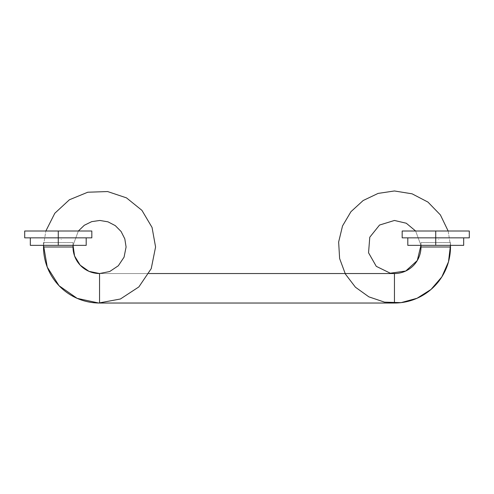 <?xml version="1.0" encoding="UTF-8"?>
<svg xmlns="http://www.w3.org/2000/svg" width="494" height="494" viewBox="0 0 494 494"><rect width="100%" height="100%" fill="white"/><g stroke="black" fill="none" stroke-linecap="round" stroke-linejoin="round"><path stroke-width="0.37" stroke-dasharray="2.47 1.85" d="M420.993 242.566L450.485 242.566L450.485 245.351L450.485 242.566L420.993 242.566L420.993 245.351L420.993 242.566M420.993 247L450.485 247L420.993 247M394.453 273.54L394.453 303.032L394.453 273.54M99.547 273.54L99.547 303.032L99.547 273.54L148.892 273.54L99.547 273.54L148.892 273.54L99.547 273.54L109.705 271.521L118.319 265.766L124.068 257.158L126.087 247M73.007 247L43.515 247L73.007 247M43.515 245.351L43.515 242.566L73.007 242.566L43.515 242.566L43.515 245.351M73.007 245.351L73.007 242.566L73.007 245.351M61.083 239.318L61.423 239.343L61.083 239.318M438.561 239.318L438.9 239.343L438.561 239.318M91.822 231.007L24.7 231.007L91.822 231.007L58.261 231.007L58.261 237.849L24.7 237.849L91.822 237.849L58.261 237.849L58.261 245.351L30.325 245.351L86.197 245.351M91.822 237.849L30.325 237.849L58.261 237.849L58.261 245.351L30.325 245.351M24.7 231.007L58.261 231.007L58.261 237.849L24.7 237.849M469.3 231.007L402.178 231.007L469.3 231.007L435.739 231.007L435.739 237.849L402.178 237.849L469.3 237.849L435.739 237.849L435.739 245.351L407.803 245.351L463.675 245.351M469.3 237.849L407.803 237.849L435.739 237.849L435.739 245.351L407.803 245.351M402.178 231.007L435.739 231.007L435.739 237.849L402.178 237.849M450.485 242.566L450.485 245.351L450.485 242.566M415.633 231.007L420.944 245.351L415.633 231.007M448.151 231.007L450.46 245.351L448.151 231.007M73.056 245.351L78.367 231.007L73.056 245.351M43.54 245.351L45.849 231.007L43.54 245.351"/><path stroke-width="0.74" d="M450.485 245.351L450.485 247L420.993 247A26.54 26.54 0 0 1 394.453 273.54L148.892 273.54L394.453 273.54L148.892 273.54L394.453 273.54L394.453 303.032L99.547 303.032L99.547 273.54A26.54 26.54 0 0 1 73.007 247L73.007 245.351L73.007 247L73.007 245.351L73.007 247L43.515 247L43.515 245.351L43.515 247L43.515 245.351L43.515 247L73.007 247A26.54 26.54 0 0 0 99.547 273.54L89.006 271.36L80.201 265.173L74.575 256.003L73.056 245.351L74.575 256.003L80.201 265.173L89.006 271.36L99.547 273.54L99.547 303.032A56.032 56.032 0 0 1 43.515 247A56.032 56.032 0 0 0 99.547 303.032L394.453 303.032L99.547 303.032L394.453 303.032L394.453 273.54A26.54 26.54 0 0 0 420.993 247L420.993 245.351L420.993 247L450.485 247A56.032 56.032 0 0 1 394.453 303.032A56.032 56.032 0 0 0 450.485 247L450.485 245.351M30.325 237.849L30.325 245.351L58.261 245.351L58.261 237.849L24.7 237.849L24.7 231.007L58.261 231.007L58.261 237.849L91.822 237.849L91.822 231.007L58.261 231.007L58.261 245.351L86.197 245.351L86.197 237.849M407.803 237.849L407.803 245.351L435.739 245.351L435.739 237.849L402.178 237.849L402.178 231.007L435.739 231.007L435.739 237.849L469.3 237.849L469.3 231.007L435.739 231.007L435.739 245.351L463.675 245.351L463.675 237.849M420.993 245.351L420.993 247L420.993 245.351M394.453 220.46L406.284 223.239L415.633 231.007L406.284 223.239L394.453 220.46L379.534 225.048L369.778 237.225L368.549 252.786L376.28 266.34L390.291 273.213L405.741 271.021L417.294 260.523L420.944 245.351L417.294 260.523L405.741 271.021L390.291 273.213L376.28 266.34L368.549 252.786L369.778 237.225L379.534 225.048L394.453 220.46M394.453 190.968L412.095 193.821L427.946 202.083L440.389 214.909L448.151 231.007L440.389 214.909L427.946 202.083L412.095 193.821L394.453 190.968L378.089 193.413L363.152 200.527L350.944 211.691L342.527 225.937L338.643 242.023L339.619 258.535L345.38 274.047L355.421 287.199L368.864 296.845L384.536 302.149L401.072 302.637L417.035 298.277L431.027 289.447L441.827 276.918L448.503 261.777L450.46 245.351L448.503 261.777L441.827 276.918L431.027 289.447L417.035 298.277L401.072 302.637L384.536 302.149L368.864 296.845L355.421 287.199L345.38 274.047L339.619 258.535L338.643 242.023L342.527 225.937L350.944 211.691L363.152 200.527L378.089 193.413L394.453 190.968M126.087 247L124.809 238.855L121.092 231.501L115.293 225.635L107.982 221.837L99.856 220.46L91.693 221.645L84.295 225.276L78.367 231.007L84.295 225.276L91.693 221.645L99.856 220.46L107.982 221.837L115.293 225.635L121.092 231.501L124.809 238.855L126.087 247L124.068 257.152L118.319 265.766L109.711 271.521L99.553 273.54M155.579 247L151.232 268.637L138.87 286.915L120.413 299L98.72 303.026L77.157 298.364L59.058 285.736L47.245 267.1L43.54 245.351L47.245 267.1L59.058 285.736L77.157 298.364L98.72 303.026L120.413 299L138.87 286.915L151.232 268.637L155.579 247L152.053 227.444L141.926 210.345L126.47 197.859L107.63 191.555L87.771 192.222L69.395 199.774L54.809 213.266L45.849 231.007L54.809 213.266L69.395 199.774L87.771 192.222L107.63 191.555L126.47 197.859L141.926 210.345L152.053 227.444L155.579 247"/></g></svg>
